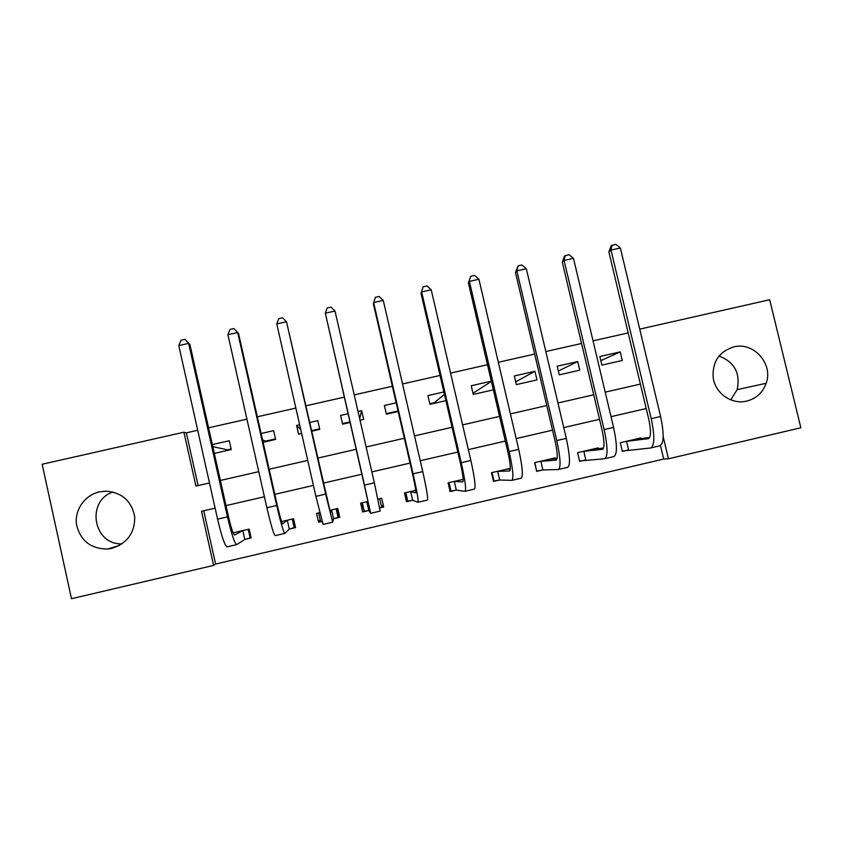 <?xml version="1.0" encoding="UTF-8"?>
<svg xmlns="http://www.w3.org/2000/svg" width="843" height="843" viewBox="0 0 843 843"><rect width="100%" height="100%" fill="white"/><g stroke="black" fill="none" stroke-linecap="round" stroke-linejoin="round"><path stroke-width="1.26" d="M99.379 491.88L106.123 491.132C122.193 492.597 131.719 501.163 134.711 516.833C134.901 532.829 127.261 543.345 111.803 548.382L107.714 549.035C90.875 548.951 80.485 540.837 76.523 524.704C74.321 510.089 84.774 495.126 99.379 491.88M719.047 356.02C734.559 362.1 740.597 373.312 737.151 389.645L730.755 399.856M733.716 346.926C753.6 341.531 773.474 363.807 766.171 383.291C762.767 392.617 756.319 398.539 746.814 401.068C731.756 404.967 715.022 393.238 713.157 377.464C712.251 361.805 719.1 351.626 733.716 346.926M639.732 329.128L769.691 299.739L800.85 427.77L668.446 458.803L663.167 436.685M203.711 510.763L215.597 564.041L663.694 459.045L668.446 458.803M215.597 564.041L213.606 565.4L71.486 598.72L42.15 464.261L183.9 432.206L195.913 486.063L209.486 482.955M663.694 459.045L660.49 445.62M640.88 438.592L640.733 437.97L620.311 442.723L622.355 451.374L627.919 450.078M598.298 448.624L598.119 447.886L577.592 452.67L579.636 461.342L585.221 460.036M555.505 458.761L555.284 457.854L534.652 462.659L536.685 471.353L542.302 470.046M510.342 468.318L491.49 472.702L493.513 481.427L499.161 480.11M463.197 479.372L448.097 482.807L450.12 491.553L455.8 490.226M415.778 490.32L404.482 492.955L406.505 501.722L412.206 500.394M379.75 507.971L383.723 507.043L381.71 498.255L377.959 499.13M368.096 501.416L360.646 503.155L362.648 511.954L368.391 510.616M334.007 518.635L339.761 517.296L337.748 508.487L329.75 510.342M319.75 512.67L316.568 513.408L318.57 522.239L322.026 521.438M289.771 528.961L295.556 527.613L293.564 518.772L281.573 521.554M245.313 539.33L251.119 537.971L249.138 529.109L233.111 532.839M628.183 332.911L593.04 340.857M581.554 343.459L545.821 351.542M534.652 354.071L498.329 362.29M487.496 364.734L450.562 373.091M440.057 375.462L402.532 383.955M392.364 386.252L354.218 394.882M344.387 397.106L305.809 405.831M295.861 408.086L257.336 416.8M246.936 419.15L208.579 427.822M197.715 430.278L186.324 432.859L198.094 485.568M620.248 351.889L599.847 356.526L601.891 365.124L622.292 360.477L620.248 351.889L600.827 360.614M577.697 361.552L557.202 366.21L559.236 374.84L579.742 370.161L577.697 361.552L558.34 371.046M534.936 371.268L514.325 375.957L516.359 384.598L536.97 379.908L534.936 371.268L515.705 381.837M491.332 381.184L471.237 385.746L473.26 394.419L493.355 389.845M443.892 391.963L427.917 395.588L429.93 404.292L445.905 400.646M396.168 402.806L384.376 405.483L386.389 414.208L398.181 411.521M360.014 420.214L363.649 419.382L361.647 410.646L358.012 411.479M348.18 413.713L340.614 415.43L342.606 424.177L350.182 422.459M311.583 431.247L319.75 429.382L317.758 420.625L309.592 422.48M299.644 424.735L296.61 425.43L298.601 434.208L301.636 433.513M263.079 442.29L275.629 439.435L273.638 430.647L261.098 433.502M214.312 453.408L231.267 449.54L229.296 440.72L212.331 444.577M435.336 402.469L429.804 403.734M397.569 411.078L386.252 413.65M350.045 421.89L342.479 423.618M319.623 428.824L311.457 430.689M275.503 438.876L264.807 441.31M231.14 448.971L227.441 449.825L227.568 450.383M362.321 506.295L361.405 506.517M186.324 432.859L183.9 432.206M220.36 480.457L258.759 471.648M269.17 469.256L307.737 460.404M317.685 458.128L356.304 449.266M366.147 447.001L404.334 438.244M414.514 435.905L452.08 427.285M462.596 424.872L499.562 416.389M510.405 413.902L546.77 405.557M557.94 402.996L593.714 394.787M605.211 392.153L640.385 384.081M215.113 508.129L201.53 511.269L213.606 565.4M646.223 408.528L611.027 416.663M599.521 419.319L563.735 427.591M552.555 430.172L516.179 438.581M505.326 441.079L468.339 449.625M457.823 452.059L420.236 460.742M410.056 463.092L371.847 471.922M362.005 474.198L323.375 483.123M313.417 485.42L274.829 494.335M264.407 496.738L225.998 505.61M491.385 381.405L472.986 393.249M444.451 394.376L435.209 401.932L435.462 403.028M397.833 410.046L397.696 411.626M361.647 410.646L359.645 418.613M296.61 425.43L300.772 429.688M262.531 439.835L264.681 440.763L264.934 441.869M212.794 446.642L227.441 449.825M320.119 519.541L318.57 522.239M381.152 504.915L383.723 507.043M122.014 543.883C93.32 544.968 85.723 501.216 112.92 491.954M625.864 441.426L648.362 438.655C651.049 437.18 651.175 430.668 648.741 419.129L608.867 251.878L611.133 245.85L615.727 244.28L620.353 248L610.996 250.076L651.217 418.676C654.863 436.137 654.663 445.905 650.585 447.981L622.292 451.079M635.19 439.266L649.668 437.496M620.353 248L660.596 416.495C664.242 433.955 663.957 443.734 659.753 445.831L651.081 447.865M611.986 245.113L610.996 250.076L608.867 251.878M626.518 441.31L628.572 449.962M583.177 451.363L602.376 449.361C604.61 447.991 604.494 441.521 602.039 429.951L562.302 262.173L564.483 256.146L568.941 254.607L573.472 258.358L564.062 260.445L604.125 429.582C607.845 447.085 607.993 456.79 604.589 458.718L579.562 461.026M592.545 449.182L603.514 448.076M573.472 258.358L613.567 427.39C617.266 444.893 617.35 454.609 613.809 456.569L605.011 458.624M565.189 255.44L564.062 260.445L562.302 262.173M583.788 451.247L585.843 459.93M536.601 470.995L534.852 462.607M540.268 461.353L556.117 460.13C557.918 458.855 557.56 452.428 555.063 440.836L515.473 272.521L518.118 265.819L521.891 264.987L526.327 268.78L516.864 270.866L556.78 440.552C560.553 458.097 561.069 467.749 558.329 469.519L542.881 469.951L536.822 470.995M549.678 459.161L557.075 458.634M526.327 268.78L566.275 438.349C570.037 455.884 570.479 465.557 567.602 467.349L558.667 469.435M518.118 265.819L516.864 270.866L515.473 272.521M540.848 461.247L542.881 469.951M493.408 480.953L494.009 480.974L492.059 472.575M509.204 468.582L509.341 469.161M497.128 471.395L509.615 470.963C510.953 469.793 510.363 463.397 507.823 451.785L468.392 282.932L470.784 276.272L474.577 275.429L478.908 279.254L469.393 281.362L509.151 451.585C512.987 469.172 513.872 478.761 511.806 480.373L499.709 480.015L494.009 480.974M506.601 469.193L510.321 469.129M478.908 279.254L518.698 449.372C522.523 466.948 523.334 476.558 521.132 478.202L512.08 480.32M470.784 276.272L468.392 282.932M497.676 471.29L499.709 480.015M449.962 490.868L450.984 491.016L449.034 482.586M453.776 481.479L462.839 481.859C463.734 480.784 462.891 474.43 460.31 462.786L421.026 293.396L423.175 286.768L427.001 285.935L431.216 289.792L421.648 291.91L461.258 462.691C465.157 480.299 466.411 489.846 465.03 491.3L456.305 490.141L450.984 491.016M431.216 289.792L470.858 460.457C474.746 478.076 475.926 487.623 474.409 489.109L465.22 491.258M423.175 286.768L421.026 293.396M454.282 481.395L456.305 490.141M406.21 500.479L407.727 501.1L405.789 492.649M410.193 491.627L415.81 492.807C416.242 491.848 415.146 485.526 412.533 473.861L373.407 303.923L375.304 297.337L379.139 296.494L383.259 300.393L373.628 302.521L413.081 473.85C417.043 491.501 418.676 500.984 417.991 502.28L412.68 500.32L407.727 501.1M383.259 300.393L422.743 471.616C426.684 489.256 428.244 498.75 427.422 500.078L418.096 502.259M410.657 491.543L412.68 500.32M361.531 502.944L364.25 511.248L362.311 502.765M361.953 502.849L362.49 505.431L361.573 502.934M379.729 498.708L381.668 507.18L379.729 507.813M366.378 501.817L368.507 503.829L364.471 484.999L325.335 313.185L327.147 307.958L331.014 307.115L335.019 311.046L325.335 313.185L370.678 513.324L368.823 510.552L364.25 511.248M335.019 311.046L374.345 482.828L380.161 511.111L370.709 513.324M366.81 501.743L368.823 510.552M318.622 512.934L320.551 521.438L321.973 521.237M337.284 508.592L337.358 511.29L336.705 508.729M336.125 508.866L338.054 517.36L333.575 518.772L331.562 509.952L330.477 512.681L286.504 321.773L325.672 494.103L332.637 522.207L333.575 518.772M337.358 508.571L338.559 514.42L338.054 517.36M276.767 323.923L278.717 318.654L282.605 317.79L286.504 321.773L276.767 323.923L315.904 496.369L323.101 524.441L332.595 522.217M292.289 519.067L294.218 527.581L289.297 529.098L287.305 520.247L282.69 523.809C281.804 523.145 280.002 516.938 277.273 505.199L238.59 333.723L237.705 332.553L276.704 505.452C280.845 523.218 283.554 532.523 284.85 533.366L289.297 529.098M295.303 526.475L294.218 527.581M227.916 334.713L230.013 329.402L233.911 328.538L237.705 332.553L227.916 334.713L266.883 507.728C271.024 525.505 273.817 534.799 275.25 535.611L284.723 533.398M248.232 529.32L250.15 537.866L244.797 539.488L242.805 530.605L234.628 534.999C233.269 534.451 231.203 528.287 228.442 516.517L189.917 344.481L188.632 343.396L227.462 516.854C231.656 534.662 234.765 543.914 236.778 544.589L244.797 539.488M250.982 537.318L250.15 537.866M184.944 339.339L188.632 343.396L178.779 345.577L181.013 340.214L184.944 339.339L189.917 344.481M178.779 345.577L217.578 519.151C221.783 536.959 224.976 546.201 227.136 546.844L236.577 544.641M660.596 416.495L651.217 418.676M613.567 427.39L604.125 429.582M566.275 438.349L556.78 440.552M518.698 449.372L509.151 451.585M470.858 460.457L461.258 462.691M422.743 471.616L413.081 473.85M374.345 482.828L364.629 485.073M325.672 494.103L315.904 496.369M276.704 505.452L266.883 507.728M227.462 516.854L217.578 519.151M766.171 383.291L737.151 389.645M107.714 549.035L119.685 545.326"/></g></svg>
